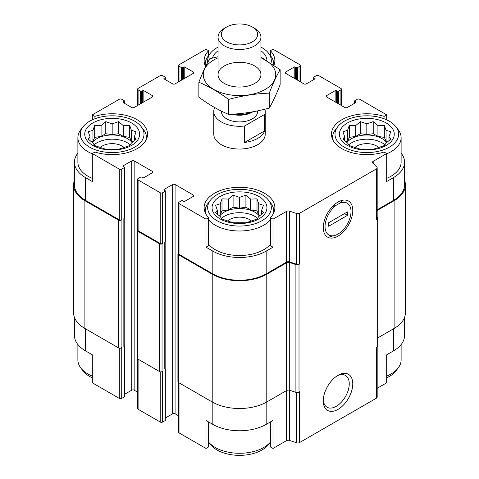 <?xml version="1.0" encoding="UTF-8"?>
<svg xmlns="http://www.w3.org/2000/svg" width="479" height="479" viewBox="0 0 479 479"><rect width="100%" height="100%" fill="white"/><g stroke="black" fill="none" stroke-linecap="round" stroke-linejoin="round"><path stroke-width="0.72" d="M348.748 144.814A21.651 12.502 180 0 1 384.9 144.814M386.715 142.556A21.651 12.502 0 0 0 382.134 138.653A21.651 12.502 0 0 0 346.934 142.556M221.424 218.322A21.651 12.502 180 0 1 257.576 218.322M259.39 216.065A21.651 12.502 0 0 0 254.81 212.161A21.651 12.502 0 0 0 219.61 216.065M94.1 144.814A21.651 12.502 180 0 1 130.252 144.814M132.066 142.556A21.651 12.502 0 0 0 127.486 138.653A21.651 12.502 0 0 0 92.285 142.556M395.876 126.69A31.824 18.37 180 0 1 384.871 149.322A31.824 18.37 180 0 1 344.323 147.185A31.824 18.37 180 0 1 337.773 126.69A31.824 18.37 180 0 1 366.824 115.816A31.824 18.37 180 0 1 395.876 126.69L398.133 129.605A34.296 19.801 180 0 1 401.121 137.695L401.121 162.195A34.296 19.801 180 0 1 386.679 178.344M377.177 209.778L393.499 200.348L393.499 177.595L386.679 181.535L386.679 153.531L384.062 152.023A35.368 20.417 180 0 1 331.456 134.192A35.368 20.417 180 0 1 384.062 116.361L386.679 114.852L386.679 119.834M393.499 177.595A37.727 21.783 0 0 0 404.551 162.195A37.727 21.783 0 0 0 401.121 153.118M404.551 317.385L404.551 335.468A37.727 21.783 0 0 1 393.499 350.873L386.679 354.807L386.679 382.811L377.177 388.301M384.062 116.361L384.062 118.75M295.429 78.969L295.429 67.072L296.339 67.593A0.856 0.497 0 0 0 297.555 67.593L299.98 66.198A1.712 0.988 0 0 0 300.483 65.497A1.712 0.988 0 0 0 299.98 64.797L273 49.217L270.384 50.726L270.384 55.546M205.617 66.533A35.368 20.417 180 0 1 204.132 60.683A35.368 20.417 180 0 1 208.616 50.726L206 49.217L179.02 64.797A1.712 0.988 0 0 0 178.517 65.497A1.712 0.988 0 0 0 179.02 66.198L181.445 67.593A0.856 0.497 0 0 0 182.661 67.593L183.571 67.072A0.856 0.497 0 0 1 184.78 67.072L193.271 71.97A1.712 0.988 0 0 1 193.773 72.67A1.712 0.988 0 0 1 193.271 73.371L175.08 83.873A1.712 0.988 0 0 1 172.656 83.873L164.165 78.969L164.165 78.275A0.856 0.497 0 0 0 163.914 78.622A0.856 0.497 0 0 0 164.165 78.969M208.616 50.726L208.616 55.546M270.384 244.32A34.296 19.801 180 0 1 215.251 249.709A34.296 19.801 180 0 1 208.616 244.32M270.384 217.652L270.384 245.661L273 247.17L266.174 251.104A37.727 21.783 0 0 1 212.826 251.104L206 247.17L208.616 245.661L208.616 217.652A35.368 20.417 180 0 1 204.132 207.7A35.368 20.417 180 0 1 239.5 187.283A35.368 20.417 180 0 1 274.868 207.7A35.368 20.417 180 0 1 270.384 217.652L273 219.166L273 247.17M77.879 153.118A37.727 21.783 0 0 0 74.449 162.195A37.727 21.783 0 0 0 85.502 177.595L92.321 181.535L92.321 153.531L119.301 169.111A1.712 0.988 0 0 0 121.726 169.111L124.151 167.71A0.856 0.497 0 0 0 124.402 167.357A0.856 0.497 0 0 0 124.151 167.009L123.241 166.482L123.241 165.782A0.856 0.497 0 0 0 122.989 166.135A0.856 0.497 0 0 0 123.241 166.482M92.321 178.344A34.296 19.801 180 0 1 87.926 176.194A34.296 19.801 180 0 1 77.879 162.195L77.879 137.695A34.296 19.801 180 0 1 80.867 129.605L83.124 126.69A31.824 18.37 180 0 1 112.176 115.816A31.824 18.37 180 0 1 141.227 126.69A31.824 18.37 180 0 1 130.222 149.322A31.824 18.37 180 0 1 89.675 147.185A31.824 18.37 180 0 1 83.124 126.69M206 247.17L206 219.166L208.616 217.652M208.616 421.951L208.616 446.937L206 448.446L206 420.442L212.826 424.382A37.727 21.783 0 0 0 266.174 424.382L266.174 402.318M270.384 421.951L270.384 446.937L273 448.446L273 420.442L266.174 424.382M124.223 218.418L124.223 345.88A1.287 0.742 0 0 1 123.845 346.407L124.151 346.233A0.856 0.497 0 0 0 124.402 345.88L124.402 396.642A0.856 0.497 0 0 1 124.151 396.989L121.726 398.39A1.712 0.988 0 0 1 119.301 398.39L92.321 382.811L92.321 354.807L85.502 350.873L85.502 328.816M92.321 119.834L92.321 114.852L94.938 116.361A35.368 20.417 180 0 1 147.544 134.192A35.368 20.417 180 0 1 94.938 152.023L92.321 153.531M94.938 116.361L94.938 118.75M165.327 418.023L172.656 413.79A1.712 0.988 0 0 1 175.08 413.79L175.08 184.511L193.271 195.013A1.712 0.988 0 0 1 193.773 195.713A1.712 0.988 0 0 1 193.271 196.414L184.78 201.312A0.856 0.497 0 0 1 183.571 201.312L182.661 200.785A0.856 0.497 0 0 0 181.445 200.785L179.02 202.186A1.712 0.988 0 0 0 178.517 202.886A1.712 0.988 0 0 0 179.02 203.587L206 219.166M178.517 202.886L178.517 253.642A1.712 0.988 0 0 0 179.02 254.343L212.826 273.862A37.727 21.783 0 0 0 266.174 273.862L286.454 262.151L286.454 211.395L273 219.166M373.219 163.501L373.219 161.303L386.679 153.531M393.499 200.348A37.727 21.783 0 0 0 404.551 184.948L404.551 162.195M386.679 114.852L359.699 99.273A1.712 0.988 0 0 0 357.274 99.273L354.849 100.674A0.856 0.497 0 0 0 354.598 101.027A0.856 0.497 0 0 0 354.849 101.374L355.759 101.901A0.856 0.497 0 0 1 356.011 102.249A0.856 0.497 0 0 1 355.759 102.602L347.269 107.5A1.712 0.988 0 0 1 344.844 107.5L326.654 96.998L326.654 95.596A1.712 0.988 0 0 0 326.151 96.297A1.712 0.988 0 0 0 326.654 96.998M143.856 101.901L143.856 90.699L152.346 95.596A1.712 0.988 0 0 1 152.849 96.297A1.712 0.988 0 0 1 152.346 96.998L134.156 107.5A1.712 0.988 0 0 1 131.731 107.5L123.241 102.602L123.241 101.901L124.151 101.374A0.856 0.497 0 0 0 124.402 101.027A0.856 0.497 0 0 0 124.151 100.674L121.726 99.273A1.712 0.988 0 0 0 119.301 99.273L92.321 114.852M74.449 162.195L74.449 184.948A37.727 21.783 0 0 0 85.502 200.348L119.301 219.867A1.712 0.988 0 0 0 121.726 219.867L121.726 169.111M264.929 109.2A25.722 14.849 180 0 1 265.222 111.439L265.222 134.192A25.722 14.849 180 0 1 249.343 147.909A25.722 14.849 180 0 1 221.31 144.694A25.722 14.849 180 0 1 213.778 134.192L213.778 111.439A25.722 14.849 180 0 1 214.287 108.493L215.299 107.907M326.654 95.596L335.144 90.699A0.856 0.497 0 0 1 336.354 90.699L337.264 91.226A0.856 0.497 0 0 0 338.479 91.226L340.904 89.824A1.712 0.988 0 0 0 341.407 89.124A1.712 0.988 0 0 0 340.904 88.423L318.774 75.646A1.712 0.988 0 0 0 316.35 75.646L313.925 77.047A0.856 0.497 0 0 0 313.673 77.394A0.856 0.497 0 0 0 313.925 77.748L314.835 78.275A0.856 0.497 0 0 1 315.086 78.622A0.856 0.497 0 0 1 314.835 78.969L306.344 83.873A1.712 0.988 0 0 1 303.92 83.873L285.729 73.371L285.729 71.97A1.712 0.988 0 0 0 285.227 72.67A1.712 0.988 0 0 0 285.729 73.371M285.729 71.97L294.22 67.072A0.856 0.497 0 0 1 295.429 67.072M270.384 50.726A35.368 20.417 180 0 1 274.868 60.683A35.368 20.417 180 0 1 273.952 65.306M164.165 78.275L165.075 77.748A0.856 0.497 0 0 0 165.327 77.394A0.856 0.497 0 0 0 165.075 77.047L162.65 75.646A1.712 0.988 0 0 0 160.226 75.646L138.096 88.423A1.712 0.988 0 0 0 137.593 89.124A1.712 0.988 0 0 0 138.096 89.824L140.521 91.226A0.856 0.497 0 0 0 141.736 91.226L142.646 90.699A0.856 0.497 0 0 1 143.856 90.699M123.241 101.901A0.856 0.497 0 0 0 122.989 102.249A0.856 0.497 0 0 0 123.241 102.602M123.241 165.782L131.731 160.884A1.712 0.988 0 0 1 134.156 160.884L152.346 171.386A1.712 0.988 0 0 1 152.849 172.081A1.712 0.988 0 0 1 152.346 172.781L143.856 177.685A0.856 0.497 0 0 1 142.646 177.685L141.736 177.158A0.856 0.497 0 0 0 140.521 177.158L138.096 178.559A1.712 0.988 0 0 0 137.593 179.26A1.712 0.988 0 0 0 138.096 179.96L160.226 192.738A1.712 0.988 0 0 0 162.65 192.738L165.075 191.337A0.856 0.497 0 0 0 165.327 190.983A0.856 0.497 0 0 0 165.075 190.636L164.165 190.109L164.165 189.409A0.856 0.497 0 0 0 163.914 189.762A0.856 0.497 0 0 0 164.165 190.109M164.165 189.409L172.656 184.511A1.712 0.988 0 0 1 175.08 184.511M286.454 262.151A2.575 1.485 0 0 1 289.561 261.917L289.561 211.161A2.575 1.485 0 0 0 286.454 211.395M289.561 211.161L296.519 213.478A2.575 1.485 0 0 0 299.626 213.245L376.422 168.907A2.575 1.485 0 0 0 377.177 167.854A2.575 1.485 0 0 0 376.829 167.111L372.812 163.094A2.575 1.485 0 0 1 372.464 162.351A2.575 1.485 0 0 1 373.219 161.303M178.517 253.235L178.416 253.295A1.712 0.988 0 0 0 177.913 253.996L177.913 381.763A1.712 0.988 0 0 0 178.416 382.464L212.215 401.977A38.583 22.279 0 0 0 266.785 401.977L286.61 390.529A2.575 1.485 0 0 1 289.711 390.295L295.902 392.361A2.575 1.485 0 0 0 299.01 392.121L299.626 391.768L299.626 442.524L376.422 398.187A2.575 1.485 0 0 0 377.177 397.139L377.177 346.988M376.422 398.187L376.422 347.431L377.039 347.071A2.575 1.485 0 0 0 377.793 346.024L377.793 218.256A2.575 1.485 0 0 0 377.446 217.514L377.177 217.238M377.793 337.887L394.109 328.468A38.583 22.279 0 0 0 405.408 312.715L405.408 184.948A38.583 22.279 0 0 0 404.551 180.278M74.449 180.278A38.583 22.279 0 0 0 73.592 184.948L73.592 312.715A38.583 22.279 0 0 0 84.891 328.468L118.696 347.982A1.712 0.988 0 0 0 121.121 347.982L121.726 347.634L121.726 398.39M137.593 229.609L137.491 229.669A1.712 0.988 0 0 0 136.988 230.369L136.988 358.136A1.712 0.988 0 0 0 137.491 358.837L159.621 371.608A1.712 0.988 0 0 0 162.046 371.608L162.65 371.261L162.65 422.017L165.075 420.616A0.856 0.497 0 0 0 165.327 420.269L165.327 369.513A0.856 0.497 0 0 0 165.153 369.207M123.845 346.407L123.845 218.64L124.151 218.466A0.856 0.497 0 0 0 124.402 218.113L124.402 167.357M165.075 420.616L165.075 242.093A0.856 0.497 0 0 0 165.327 241.745L165.327 190.983M289.561 261.917L296.519 264.234A2.575 1.485 0 0 0 299.626 264.001L299.626 213.245M338.024 409.377A20.854 12.041 120 0 0 352.772 383.841A20.854 12.041 120 0 0 338.024 375.326A20.854 12.041 120 0 0 323.277 400.863A20.854 12.041 120 0 0 338.024 409.377M338.024 236.105A20.854 12.041 120 0 0 352.772 210.562A20.854 12.041 120 0 0 338.024 202.048A20.854 12.041 120 0 0 323.277 227.591A20.854 12.041 120 0 0 338.024 236.105M289.711 390.295L289.711 262.528L295.902 264.594A2.575 1.485 0 0 0 299.01 264.354L299.626 264.001M377.177 167.854L377.177 218.61A2.575 1.485 0 0 1 376.422 219.663L377.039 219.304A2.575 1.485 0 0 0 377.793 218.256M73.592 184.948A38.583 22.279 0 0 0 84.891 200.701L118.696 220.214A1.712 0.988 0 0 0 121.121 220.214L121.726 219.867M124.402 394.397L131.731 390.163L131.731 160.884M137.593 392.151L134.156 390.163A1.712 0.988 0 0 0 131.731 390.163M137.593 179.26L137.593 230.016A1.712 0.988 0 0 0 138.096 230.716L160.226 243.494A1.712 0.988 0 0 0 162.65 243.494L162.65 192.738M136.988 230.369A1.712 0.988 0 0 0 137.491 231.07L159.621 243.841A1.712 0.988 0 0 0 162.046 243.841L162.65 243.494M175.08 413.79L178.517 415.778M177.913 253.996A1.712 0.988 0 0 0 178.416 254.696L212.215 274.21A38.583 22.279 0 0 0 266.785 274.21L286.61 262.761A2.575 1.485 0 0 1 289.711 262.528M377.177 210.479L394.109 200.701A38.583 22.279 0 0 0 405.408 184.948M164.776 370.033A1.287 0.742 0 0 0 165.153 369.513L165.153 242.045M124.402 345.88A0.856 0.497 0 0 0 124.223 345.581M165.075 369.86A0.856 0.497 0 0 0 165.327 369.513M178.517 382.523L178.517 432.172A1.712 0.988 0 0 0 179.02 432.872L206 448.446M273 448.446L286.454 440.674L286.454 390.619M299.626 442.524A2.575 1.485 0 0 1 296.519 442.758L289.561 440.441A2.575 1.485 0 0 0 286.454 440.674M74.449 317.385L74.449 335.468A37.727 21.783 0 0 0 85.502 350.873M137.593 358.897L137.593 408.539A1.712 0.988 0 0 0 138.096 409.24L160.226 422.017A1.712 0.988 0 0 0 162.65 422.017M323.307 399.797A18.364 10.604 120 0 0 327.079 407.234A18.364 10.604 120 0 0 336.264 406.33A18.364 10.604 120 0 0 348.257 390.146A18.364 10.604 120 0 0 345.443 375.434A18.364 10.604 120 0 0 337.114 375.883M92.776 145.394A27.441 15.843 180 0 1 105.075 118.888A27.441 15.843 180 0 1 138.682 138.293A27.441 15.843 180 0 1 92.776 145.394M92.321 153.837A34.296 19.801 180 0 1 87.926 151.693A34.296 19.801 180 0 1 77.879 137.695M141.227 126.69L143.484 129.605A34.296 19.801 180 0 1 146.472 137.695A34.296 19.801 180 0 1 146.334 139.497M92.956 130.258L88.268 131.761L89.986 136.665L88.268 139.155L92.956 143.071L94.674 145.562L105.769 149.262L118.582 149.262L123.271 147.76L129.677 145.562L131.396 143.071L136.084 139.155L134.371 136.665L136.084 131.761L131.396 130.258L129.677 125.354L123.271 125.57L118.582 121.654L112.176 123.851L105.769 121.654L101.081 125.57L94.674 125.354L92.956 130.258L92.956 141.089L91.495 141.934M100.261 147.526A13.933 8.047 180 0 1 124.091 147.526M216.999 220.693A31.824 18.37 180 0 1 210.449 200.198A31.824 18.37 180 0 1 239.5 189.331A31.824 18.37 180 0 1 268.551 200.198A31.824 18.37 180 0 1 257.546 222.831A31.824 18.37 180 0 1 216.999 220.693M220.101 218.903A27.441 15.843 180 0 1 232.399 192.396A27.441 15.843 180 0 1 266.001 211.802A27.441 15.843 180 0 1 220.101 218.903M270.384 219.813A34.296 19.801 180 0 1 215.251 225.202A34.296 19.801 180 0 1 208.616 219.813M205.347 213.005A34.296 19.801 180 0 1 205.204 211.203A34.296 19.801 180 0 1 208.191 203.12L210.449 200.198M268.551 200.198L270.809 203.12A34.296 19.801 180 0 1 273.796 211.203A34.296 19.801 180 0 1 273.653 213.005M220.28 203.767L215.592 205.269L217.31 210.173L215.592 212.664L220.28 216.58L221.999 219.071L233.093 222.771L245.907 222.771L250.595 221.268L257.001 219.071L258.72 216.58L263.408 212.664L261.69 210.173L263.408 205.269L258.72 203.767L257.001 198.863L250.595 199.078L245.907 195.163L239.5 197.36L233.093 195.163L228.405 199.078L221.999 198.863L220.28 203.767L220.28 214.598L218.819 215.442M227.585 221.035A13.933 8.047 180 0 1 251.415 221.035M92.321 376.117A34.296 19.801 180 0 1 87.926 373.973A34.296 19.801 180 0 1 80.867 368.058A34.296 19.801 180 0 1 77.879 359.974L77.879 344.545M92.321 377.829A31.824 18.37 180 0 1 89.675 376.464A31.824 18.37 180 0 1 83.124 370.974L80.867 368.058M270.384 442.093A34.296 19.801 180 0 1 215.251 447.482A34.296 19.801 180 0 1 208.616 442.093M270.384 442.117L268.551 444.482A31.824 18.37 180 0 1 216.999 449.973A31.824 18.37 180 0 1 210.449 444.482L208.616 442.117M207.796 62.282A31.824 18.37 180 0 1 210.449 53.181A31.824 18.37 180 0 1 218.065 47.104M260.935 47.104A31.824 18.37 180 0 1 268.551 53.181A31.824 18.37 180 0 1 270.982 63.348M212.436 58.079A27.441 15.843 180 0 1 218.065 50.792M260.935 50.792A27.441 15.843 180 0 1 266.935 60.833M205.347 65.988A34.296 19.801 180 0 1 205.204 64.18A34.296 19.801 180 0 1 208.191 56.097L210.449 53.181M268.551 53.181L270.809 56.097A34.296 19.801 180 0 1 273.796 64.18A34.296 19.801 180 0 1 273.754 65.174M347.419 145.394A27.441 15.843 180 0 1 359.723 118.888A27.441 15.843 180 0 1 393.325 138.293A27.441 15.843 180 0 1 347.419 145.394M332.666 139.497A34.296 19.801 180 0 1 332.528 137.695A34.296 19.801 180 0 1 335.516 129.605L337.773 126.69M401.121 137.695A34.296 19.801 180 0 1 386.679 153.837M401.121 344.545L401.121 359.974A34.296 19.801 180 0 1 398.133 368.058A34.296 19.801 180 0 1 386.679 376.117M398.133 368.058L395.876 370.974A31.824 18.37 180 0 1 386.679 377.829M263.252 58.719L263.408 58.252L261.33 57.678M347.604 130.258L342.916 131.761L344.629 136.665L342.916 139.155L347.604 143.071L349.323 145.562L360.418 149.262L373.231 149.262L377.919 147.76L384.326 145.562L386.044 143.071L390.732 139.155L389.014 136.665L390.732 131.761L386.044 130.258L384.326 125.354L377.919 125.57L373.231 121.654L366.824 123.851L360.418 121.654L355.729 125.57L349.323 125.354L347.604 130.258L347.604 141.089L346.143 141.934M354.909 147.526A13.933 8.047 180 0 1 378.739 147.526M134.371 140.676L134.371 136.665M132.857 141.934L131.396 141.089L131.396 130.258M131.396 141.089L129.677 137.389L129.677 125.354M129.677 137.389L123.271 136.395L123.271 125.57M123.271 136.395L118.582 133.689L118.582 121.654M118.582 133.689L112.176 134.683L112.176 123.851M112.176 134.683L105.769 133.689L105.769 121.654M105.769 133.689L101.081 136.395L101.081 125.57M101.081 136.395L94.674 137.389L94.674 125.354M94.674 137.389L92.956 141.089M89.986 140.676L89.986 136.665M261.69 214.185L261.69 210.173M260.181 215.442L258.72 214.598L258.72 203.767M258.72 214.598L257.001 210.898L257.001 198.863M257.001 210.898L250.595 209.904L250.595 199.078M250.595 209.904L245.907 207.197L245.907 195.163M245.907 207.197L239.5 208.191L239.5 197.36M239.5 208.191L233.093 207.197L233.093 195.163M233.093 207.197L228.405 209.904L228.405 199.078M228.405 209.904L221.999 210.898L221.999 198.863M221.999 210.898L220.28 214.598M217.31 214.185L217.31 210.173M389.014 140.676L389.014 136.665M387.505 141.934L386.044 141.089L386.044 130.258M386.044 141.089L384.326 137.389L384.326 125.354M384.326 137.389L377.919 136.395L377.919 125.57M377.919 136.395L373.231 133.689L373.231 121.654M373.231 133.689L366.824 134.683L366.824 123.851M366.824 134.683L360.418 133.689L360.418 121.654M360.418 133.689L355.729 136.395L355.729 125.57M355.729 136.395L349.323 137.389L349.323 125.354M349.323 137.389L347.604 141.089M344.629 140.676L344.629 136.665M265.222 111.439A25.722 14.849 180 0 1 264.713 114.385L244.601 125.995A25.722 14.849 180 0 1 213.778 111.439M257.648 110.871L257.648 111.439A18.148 10.478 180 0 1 239.5 121.917A18.148 10.478 180 0 1 221.352 111.439L221.352 111.074M264.713 114.385L264.713 130.839A25.722 14.849 180 0 1 244.601 142.449L244.601 125.995M264.713 130.839L244.601 142.449M254.66 28.363L252.331 27.022A18.148 10.478 180 0 1 252.331 41.835A18.148 10.478 180 0 1 226.669 41.835A18.148 10.478 180 0 1 226.669 27.022A18.148 10.478 180 0 1 252.331 27.022L254.66 28.363A21.435 12.376 180 0 1 260.935 37.111A21.435 12.376 180 0 1 239.5 49.487A21.435 12.376 180 0 1 218.065 37.111A21.435 12.376 180 0 1 224.34 28.363L226.669 27.022M252.601 111.847A21.435 12.376 180 0 1 234.309 114.062M252.96 111.787L252.331 112.146A18.148 10.478 180 0 1 231.77 114.218M260.935 57.821A36.224 20.914 180 0 1 267.581 87.897A36.224 20.914 180 0 1 215.215 90.202A36.224 20.914 180 0 1 213.885 59.893A36.224 20.914 180 0 1 218.065 57.821M224.34 65.934A21.435 12.376 180 0 1 254.66 65.934A21.435 12.376 180 0 1 254.66 83.436A21.435 12.376 180 0 1 224.34 83.436A21.435 12.376 180 0 1 224.34 65.934M218.065 56.72L209.748 58.785C206.114 64.982 202.485 72.808 198.857 82.25C208.646 86.28 218.562 92.01 228.609 99.428C242.158 95.71 255.708 93.615 269.252 93.142C272.886 83.693 276.515 75.874 280.143 69.677L260.935 57.468M198.857 82.25L198.857 97.195C208.898 104.614 218.819 110.338 228.609 114.373L228.609 99.428M280.143 69.677L280.143 84.615C276.515 94.064 272.886 101.883 269.252 108.086C255.708 111.805 242.158 113.9 228.609 114.373M269.252 93.142L269.252 108.086M339.635 203.27L336.414 205.132A18.364 10.604 120 0 0 325.037 226.573A18.364 10.604 120 0 0 336.414 234.884L339.635 233.028A18.364 10.604 120 0 0 351.005 211.58A18.364 10.604 120 0 0 339.635 203.27L342.641 200.24M347.419 215.4L328.624 226.256L328.624 222.753L347.419 211.904L347.419 215.4L344.635 213.508M329.091 237.075L336.414 234.884M336.414 205.132L332.45 206.533M179.02 254.343L179.02 203.587M212.826 273.862L212.826 251.104M266.174 273.862L266.174 251.104M85.502 200.348L85.502 177.595M119.301 219.867L119.301 169.111M296.519 264.234L296.519 213.478M299.01 392.121L299.01 264.354M377.039 347.071L377.039 219.304M376.422 219.663L376.422 168.907M354.849 103.123L354.849 101.374M355.759 102.602L355.759 101.901M335.144 101.901L335.144 90.699M336.354 102.602L336.354 90.699M337.264 103.123L337.264 91.226M338.479 103.823L338.479 91.226M340.904 105.224L340.904 89.824M313.925 79.496L313.925 77.748M314.835 78.969L314.835 78.275M294.22 78.275L294.22 67.072M296.339 79.496L296.339 67.593M297.555 80.197L297.555 67.593M299.98 81.598L299.98 66.198M179.02 81.598L179.02 66.198M181.445 80.197L181.445 67.593M182.661 79.496L182.661 67.593M183.571 78.969L183.571 67.072M184.78 78.275L184.78 67.072M193.271 73.371L193.271 71.97M165.075 79.496L165.075 77.748M138.096 105.224L138.096 89.824M140.521 103.823L140.521 91.226M141.736 103.123L141.736 91.226M142.646 102.602L142.646 90.699M152.346 96.998L152.346 95.596M124.151 103.123L124.151 101.374M121.121 347.982L121.121 220.214M124.151 396.989L124.151 346.233M124.151 218.466L124.151 167.71M134.156 390.163L134.156 160.884M152.346 172.781L152.346 171.386M138.096 230.716L138.096 179.96M160.226 243.494L160.226 192.738M162.046 371.608L162.046 243.841M165.075 242.093L165.075 191.337M172.656 413.79L172.656 184.511M193.271 196.414L193.271 195.013M178.416 382.464L178.416 254.696M212.215 401.977L212.215 274.21M266.785 401.977L266.785 274.21M286.61 390.529L286.61 262.761M295.902 392.361L295.902 264.594M394.109 328.468L394.109 200.701M84.891 328.468L84.891 200.701M118.696 347.982L118.696 220.214M123.845 345.359L123.845 218.64M137.491 358.837L137.491 231.07M159.621 371.608L159.621 243.841M164.776 368.986L164.776 242.266M179.02 432.872L179.02 382.811M212.826 424.382L212.826 402.318M289.561 440.441L289.561 390.247M296.519 442.758L296.519 392.505M393.499 350.873L393.499 328.816M119.301 398.39L119.301 348.209M138.096 409.24L138.096 359.184M160.226 422.017L160.226 371.836M354.598 103.272L354.598 101.027M341.407 105.518L341.407 89.124M313.673 79.64L313.673 77.394M300.483 81.885L300.483 65.497M178.517 81.885L178.517 65.497M165.327 79.64L165.327 77.394M137.593 105.518L137.593 89.124M124.402 103.272L124.402 101.027M146.472 137.695L146.472 139.179M205.204 211.203L205.204 212.688M273.796 211.203L273.796 212.688M205.204 64.18L205.204 65.671M273.796 64.18L273.796 65.204M332.528 137.695L332.528 139.179M218.065 37.111L218.065 74.682M260.935 37.111L260.935 74.682"/></g></svg>
